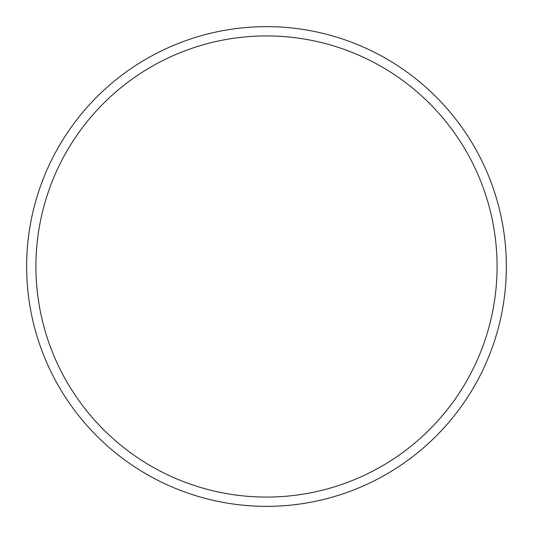 <?xml version="1.0" encoding="UTF-8"?>
<svg xmlns="http://www.w3.org/2000/svg" width="533" height="533" viewBox="0 0 533 533"><rect width="100%" height="100%" fill="white"/><g stroke="black" fill="none" stroke-linecap="round" stroke-linejoin="round"><path stroke-width="0.8" d="M497.082 266.5A230.582 230.582 0 0 0 151.212 66.812A230.582 230.582 0 0 0 151.212 466.188A230.582 230.582 0 0 0 497.082 266.5M506.35 266.5A239.85 239.85 0 0 1 146.575 474.217A239.85 239.85 0 0 1 146.575 58.783A239.85 239.85 0 0 1 506.35 266.5"/></g></svg>
